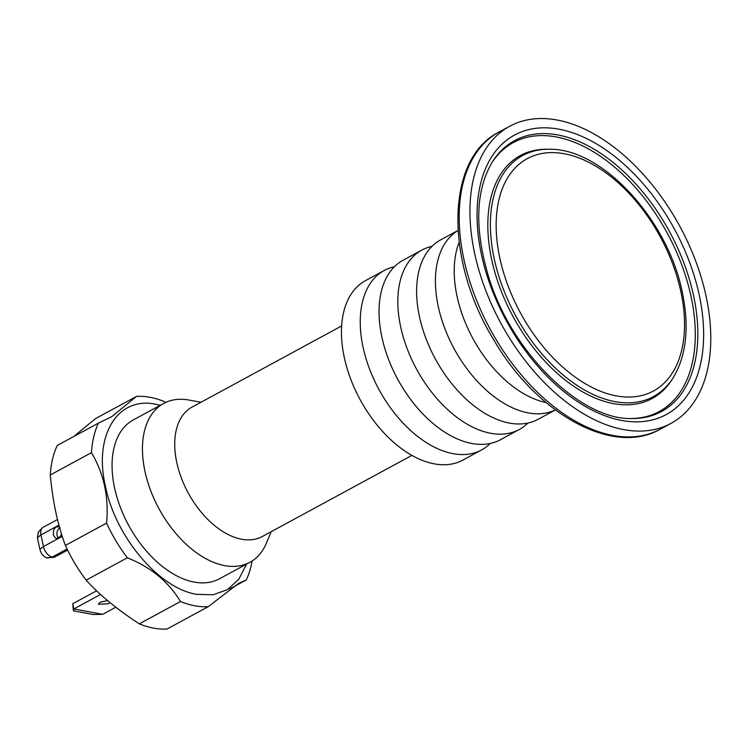 <?xml version="1.0" encoding="UTF-8"?>
<svg xmlns="http://www.w3.org/2000/svg" width="748" height="748" viewBox="0 0 748 748"><rect width="100%" height="100%" fill="white"/><g stroke="black" fill="none" stroke-linecap="round" stroke-linejoin="round"><path stroke-width="1.12" d="M249.926 562.281L219.529 578.765A90.377 54.408 -118.5 0 1 194.181 582.094A90.377 54.408 -118.5 0 1 114.556 487.799A90.377 54.408 -118.5 0 1 133.35 419.89L163.747 403.396A90.377 54.408 61.5 0 0 144.953 471.315A90.377 54.408 61.5 0 0 249.926 562.281A90.377 54.408 61.5 0 0 266.447 543.057L271.215 531.688M200.997 402.237L188.87 400.03A90.377 54.408 61.5 0 0 163.747 403.396M100.541 594.473L73.837 608.956L73.398 610.826L93.107 614.501L102.719 614.342L73.837 608.956L72.724 603.748L96.595 590.798M102.719 614.342L115.818 607.236M60.074 527.639C57.568 529.36 56.558 531.968 57.026 535.456L58.372 538.111M47.442 558.027L52.295 557.045A10.042 6.049 -118.5 0 1 43.449 546.564L40.953 534.913A10.042 6.049 -118.5 0 1 42.122 528.069L38.372 531.978L37.4 537.681L39.896 549.322C41 553.455 43.15 556.278 46.329 557.784L54.127 557.382L67.591 550.079M72.724 603.748L73.398 610.826M67.077 549.023L52.295 557.045L54.127 557.382M42.122 528.069A10.042 6.049 -118.5 0 1 43.038 527.368L57.456 519.551M61.523 534.081L60.186 536.681L56.942 538.429L55.315 537.98L53.239 534.755L53.641 530.173L54.763 528.238L56.287 526.938L59.354 526.788M107.544 600.579L100.129 602.215L98.362 604.244L108.376 603.748L109.909 602.542M73.837 436.467L95.323 418.73L136.519 396.384L111.77 416.645L98.456 423.116A113.799 68.517 61.5 0 0 91.471 452.643C103.953 473.858 108.993 497.345 106.581 523.095A113.799 68.517 61.5 0 0 127.328 557.793C150.675 567.059 168.394 581.635 180.492 601.514A113.799 68.517 61.5 0 0 208.215 606.684L238.584 583.375L246.279 579.952A113.799 68.517 61.5 0 0 252.085 561M180.492 601.514L139.296 623.86A113.799 68.517 61.5 0 0 167.019 629.031L208.215 606.684M139.296 623.86C117.174 609.414 99.456 594.838 86.132 580.139L127.328 557.793M106.581 523.095L65.385 545.442A113.799 68.517 61.5 0 0 86.132 580.139M65.385 545.442C57.774 525.133 52.734 501.646 50.284 474.989L91.471 452.643M98.456 423.116L57.259 445.462A113.799 68.517 61.5 0 0 50.284 474.989M246.503 564.132L238.827 579.195L227.514 589.611L213.236 594.754L196.808 594.361C159.118 588.582 115.304 536.69 105.384 486.088C93.528 435.13 117.819 395.926 156.061 404.294L160.324 405.257M165.607 402.461L164.242 401.554A113.799 68.517 61.5 0 0 150.021 397.31A113.799 68.517 61.5 0 0 136.519 396.384M341.64 325.95L192.068 407.08A73.641 44.338 61.5 0 0 176.752 462.414A73.641 44.338 61.5 0 0 262.286 536.531L411.858 455.401M246.279 579.952L229.701 588.947M474.615 253.245A169.029 101.775 -118.5 0 1 509.762 126.234A169.029 101.775 -118.5 0 1 679.81 226.289A169.029 101.775 -118.5 0 1 670.947 423.396A169.029 101.775 -118.5 0 1 474.615 253.245M490.295 443.461A102.083 61.467 -118.5 0 1 481.637 449.922L462.844 460.114A102.083 61.467 -118.5 0 1 344.267 357.357A102.083 61.467 -118.5 0 1 365.491 280.64L384.285 270.449A102.083 61.467 -118.5 0 1 394.43 266.718M481.637 449.922A102.083 61.467 -118.5 0 1 363.061 347.156A102.083 61.467 -118.5 0 1 384.285 270.449M527.882 423.069A102.083 61.467 -118.5 0 1 519.224 429.53L500.431 439.731A102.083 61.467 -118.5 0 1 381.854 336.965A102.083 61.467 -118.5 0 1 403.079 260.257L421.872 250.056A102.083 61.467 -118.5 0 1 432.017 246.335M519.224 429.53A102.083 61.467 -118.5 0 1 400.648 326.773A102.083 61.467 -118.5 0 1 421.872 250.056M555.362 409.932L538.018 419.338A102.083 61.467 -118.5 0 1 419.441 316.582A102.083 61.467 -118.5 0 1 440.666 239.865L458.01 230.459M555.325 409.913A102.083 61.467 -118.5 0 1 438.235 306.39A102.083 61.467 -118.5 0 1 458.01 230.506M546.031 402.527A102.083 61.467 -118.5 0 1 457.028 296.189A102.083 61.467 -118.5 0 1 459.132 242.324M39.896 549.322L43.449 546.564L62.252 536.363M37.4 537.681L40.953 534.913L58.914 525.171M680.876 291.673A132.19 79.587 61.5 0 0 522.618 161.531A132.19 79.587 61.5 0 0 567.573 371.232A132.19 79.587 61.5 0 0 680.876 291.673M699.24 295.095A159.006 95.735 61.5 0 0 508.883 138.548A159.006 95.735 61.5 0 0 562.954 390.793A159.006 95.735 61.5 0 0 699.24 295.095M549.359 149.263A137.118 82.561 61.5 0 0 494.176 258.565A137.118 82.561 61.5 0 0 576.745 385.211A137.118 82.561 61.5 0 0 673.237 377.647C686.458 355.459 689.497 327.11 682.354 292.59C668.216 220.342 602.514 148.132 549.359 149.263L547.255 149.235A138.202 83.215 -118.5 0 0 491.642 259.397A138.202 83.215 -118.5 0 0 574.857 387.043A138.202 83.215 -118.5 0 0 672.115 379.423L673.237 377.647M492.371 161.905A154.079 92.771 -118.5 0 1 600.794 153.405A154.079 92.771 -118.5 0 1 693.574 295.712A154.079 92.771 -118.5 0 1 631.564 418.525C580.345 420.086 510.136 351.223 488.033 274.778C474.344 227.532 475.784 189.899 492.371 161.905M660.194 429.23C613.08 456.458 537.139 414.149 494.288 340.733C444.826 261.22 445.266 158.875 499.01 132.069A169.029 101.775 61.5 0 0 463.854 259.089A169.029 101.775 61.5 0 0 660.194 429.23L670.947 423.396M491.819 162.784A152.994 92.116 -118.5 0 1 667.244 233.105A152.994 92.116 -118.5 0 1 630.517 418.506M499.01 132.069L509.762 126.234"/></g></svg>
